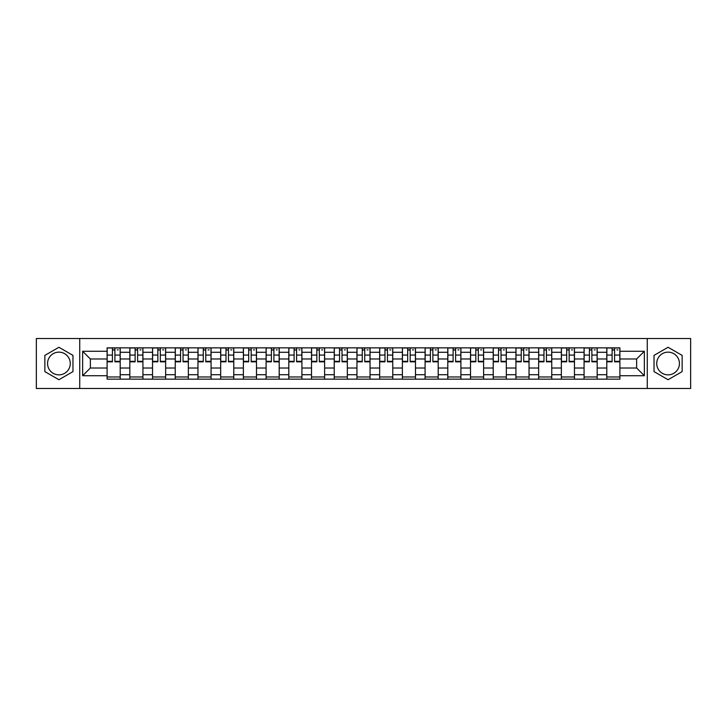 <?xml version="1.0" encoding="UTF-8"?>
<svg xmlns="http://www.w3.org/2000/svg" width="727" height="727" viewBox="0 0 727 727"><rect width="100%" height="100%" fill="white"/><g stroke="black" fill="none" stroke-linecap="round" stroke-linejoin="round"><path stroke-width="1.09" d="M58.914 374.859A11.359 11.359 0 0 1 47.564 363.5A11.359 11.359 0 0 1 58.914 352.141A11.359 11.359 0 0 1 70.274 363.5A11.359 11.359 0 0 1 58.914 374.859M668.086 374.859A11.359 11.359 0 0 1 656.726 363.5A11.359 11.359 0 0 1 668.086 352.141A11.359 11.359 0 0 1 679.436 363.5A11.359 11.359 0 0 1 668.086 374.859M647.266 388.472L690.65 388.472L690.65 338.528L36.35 338.528L36.35 388.472L647.266 388.472L647.266 338.528M129.824 379.149L129.824 352.286L120.209 352.286L120.209 379.149M120.209 352.286L120.209 347.851M129.824 352.286L129.824 347.851M142.928 347.851L142.928 379.149M152.534 379.149L152.534 347.851M165.638 347.851L165.638 379.149M175.243 379.149L175.243 347.851M188.348 347.851L188.348 379.149M197.962 379.149L197.962 347.851M211.066 347.851L211.066 379.149M220.672 379.149L220.672 347.851M233.776 347.851L233.776 379.149M243.381 379.149L243.381 347.851M256.486 347.851L256.486 379.149M266.1 379.149L266.1 347.851M279.204 347.851L279.204 379.149M288.81 379.149L288.81 347.851M301.914 347.851L301.914 379.149M311.519 379.149L311.519 347.851M324.624 347.851L324.624 379.149M334.238 379.149L334.238 347.851M347.342 347.851L347.342 379.149M356.948 379.149L356.948 347.851M370.052 347.851L370.052 379.149M379.658 379.149L379.658 347.851M392.762 347.851L392.762 379.149M402.376 379.149L402.376 347.851M415.48 347.851L415.48 379.149M425.086 379.149L425.086 347.851M438.19 347.851L438.19 379.149M447.796 379.149L447.796 347.851M460.9 347.851L460.9 379.149M470.514 379.149L470.514 347.851M483.619 347.851L483.619 379.149M493.224 379.149L493.224 347.851M506.328 347.851L506.328 379.149M515.934 379.149L515.934 347.851M529.038 347.851L529.038 379.149M538.652 379.149L538.652 347.851M551.757 347.851L551.757 379.149M561.362 379.149L561.362 347.851M574.466 347.851L574.466 379.149M584.072 379.149L584.072 347.851M597.176 347.851L597.176 379.149M606.791 379.149L606.791 347.851M606.791 368.016L597.176 368.016M584.072 368.016L574.466 368.016M561.362 368.016L551.757 368.016M538.652 368.016L529.038 368.016M515.934 368.016L506.328 368.016M493.224 368.016L483.619 368.016M470.514 368.016L460.9 368.016M447.796 368.016L438.19 368.016M425.086 368.016L415.48 368.016M402.376 368.016L392.762 368.016M379.658 368.016L370.052 368.016M356.948 368.016L347.342 368.016M334.238 368.016L324.624 368.016M311.519 368.016L301.914 368.016M288.81 368.016L279.204 368.016M266.1 368.016L256.486 368.016M243.381 368.016L233.776 368.016M220.672 368.016L211.066 368.016M197.962 368.016L188.348 368.016M175.243 368.016L165.638 368.016M152.534 368.016L142.928 368.016M129.824 368.016L120.209 368.016M606.791 358.984L597.176 358.984M584.072 358.984L574.466 358.984M561.362 358.984L551.757 358.984M538.652 358.984L529.038 358.984M515.934 358.984L506.328 358.984M493.224 358.984L483.619 358.984M470.514 358.984L460.9 358.984M447.796 358.984L438.19 358.984M425.086 358.984L415.48 358.984M402.376 358.984L392.762 358.984M379.658 358.984L370.052 358.984M356.948 358.984L347.342 358.984M334.238 358.984L324.624 358.984M311.519 358.984L301.914 358.984M288.81 358.984L279.204 358.984M266.1 358.984L256.486 358.984M243.381 358.984L233.776 358.984M220.672 358.984L211.066 358.984M197.962 358.984L188.348 358.984M175.243 358.984L165.638 358.984M152.534 358.984L142.928 358.984M129.824 358.984L120.209 358.984M90.366 368.016L107.105 368.016L107.105 358.984L90.366 358.984L90.366 368.016L82.651 375.732L82.651 351.268L107.105 351.268L107.105 358.984M619.895 358.984L619.895 368.016L636.634 368.016L636.634 358.984L619.895 358.984L619.895 347.851L107.105 347.851L107.105 351.268M619.895 351.268L644.349 351.268L644.349 375.732L619.895 375.732L619.895 368.016M107.105 368.016L107.105 379.149L619.895 379.149L619.895 375.732M107.105 375.732L82.651 375.732M79.734 388.472L79.734 338.528M72.964 355.385L58.914 347.279L44.865 355.385L44.865 371.615L58.914 379.721L72.964 371.615L72.964 355.385M682.135 355.385L668.086 347.279L654.036 355.385L654.036 371.615L668.086 379.721L682.135 371.615L682.135 355.385M120.209 376.968L107.105 376.968M112.421 350.032L114.902 350.032M142.928 376.968L129.824 376.968M135.131 350.032L137.612 350.032M165.638 376.968L152.534 376.968M157.85 350.032L160.322 350.032M188.348 376.968L175.243 376.968M180.56 350.032L183.04 350.032M211.066 376.968L197.962 376.968M203.269 350.032L205.75 350.032M233.776 376.968L220.672 376.968M225.988 350.032L228.46 350.032M256.486 376.968L243.381 376.968M248.698 350.032L251.178 350.032M279.204 376.968L266.1 376.968M271.407 350.032L273.888 350.032M301.914 376.968L288.81 376.968M294.126 350.032L296.598 350.032M324.624 376.968L311.519 376.968M316.836 350.032L319.317 350.032M347.342 376.968L334.238 376.968M339.545 350.032L342.026 350.032M370.052 376.968L356.948 376.968M362.264 350.032L364.736 350.032M392.762 376.968L379.658 376.968M384.974 350.032L387.455 350.032M415.48 376.968L402.376 376.968M407.683 350.032L410.164 350.032M438.19 376.968L425.086 376.968M430.402 350.032L432.874 350.032M460.9 376.968L447.796 376.968M453.112 350.032L455.593 350.032M483.619 376.968L470.514 376.968M475.822 350.032L478.302 350.032M506.328 376.968L493.224 376.968M498.54 350.032L501.012 350.032M529.038 376.968L515.934 376.968M521.25 350.032L523.731 350.032M551.757 376.968L538.652 376.968M543.96 350.032L546.44 350.032M574.466 376.968L561.362 376.968M566.678 350.032L569.15 350.032M597.176 376.968L584.072 376.968M589.388 350.032L591.869 350.032M619.895 376.968L606.791 376.968M612.098 350.032L614.579 350.032M82.651 351.268L90.366 358.984M636.634 368.016L644.349 375.732M636.634 358.984L644.349 351.268M114.902 361.828L114.902 347.997L120.137 347.997L120.137 361.828L114.902 361.828M112.421 349.887L114.902 349.887M117.229 349.887L118.247 349.887M117.011 347.997L107.178 347.997L107.178 361.828L112.421 361.828L112.421 347.997L110.313 347.997M137.612 361.828L137.612 347.997L142.855 347.997L142.855 361.828L137.612 361.828M135.131 349.887L137.612 349.887M139.938 349.887L140.956 349.887M139.72 347.997L129.897 347.997L129.897 361.828L135.131 361.828L135.131 347.997L133.023 347.997M160.322 361.828L160.322 347.997L165.565 347.997L165.565 361.828L160.322 361.828M157.85 349.887L160.322 349.887M162.657 349.887L163.675 349.887M162.43 347.997L152.606 347.997L152.606 361.828L157.85 361.828L157.85 347.997L155.742 347.997M183.04 361.828L183.04 347.997L188.275 347.997L188.275 361.828L183.04 361.828M180.56 349.887L183.04 349.887M185.367 349.887L186.385 349.887M185.149 347.997L175.316 347.997L175.316 361.828L180.56 361.828L180.56 347.997L178.451 347.997M205.75 361.828L205.75 347.997L210.994 347.997L210.994 361.828L205.75 361.828M203.269 349.887L205.75 349.887M208.076 349.887L209.094 349.887M207.858 347.997L198.035 347.997L198.035 361.828L203.269 361.828L203.269 347.997L201.161 347.997M228.46 361.828L228.46 347.997L233.703 347.997L233.703 361.828L228.46 361.828M225.988 349.887L228.46 349.887M230.795 349.887L231.813 349.887M230.568 347.997L220.744 347.997L220.744 361.828L225.988 361.828L225.988 347.997L223.88 347.997M251.178 361.828L251.178 347.997L256.413 347.997L256.413 361.828L251.178 361.828M248.698 349.887L251.178 349.887M253.505 349.887L254.523 349.887M253.287 347.997L243.454 347.997L243.454 361.828L248.698 361.828L248.698 347.997L246.589 347.997M273.888 361.828L273.888 347.997L279.132 347.997L279.132 361.828L273.888 361.828M271.407 349.887L273.888 349.887M276.215 349.887L277.232 349.887M275.996 347.997L266.173 347.997L266.173 361.828L271.407 361.828L271.407 347.997L269.299 347.997M296.598 361.828L296.598 347.997L301.841 347.997L301.841 361.828L296.598 361.828M294.126 349.887L296.598 349.887M298.933 349.887L299.951 349.887M298.706 347.997L288.883 347.997L288.883 361.828L294.126 361.828L294.126 347.997L292.018 347.997M319.317 361.828L319.317 347.997L324.551 347.997L324.551 361.828L319.317 361.828M316.836 349.887L319.317 349.887M321.643 349.887L322.661 349.887M321.425 347.997L311.592 347.997L311.592 361.828L316.836 361.828L316.836 347.997L314.727 347.997M342.026 361.828L342.026 347.997L347.27 347.997L347.27 361.828L342.026 361.828M339.545 349.887L342.026 349.887M344.353 349.887L345.37 349.887M344.135 347.997L334.311 347.997L334.311 361.828L339.545 361.828L339.545 347.997L337.437 347.997M364.736 361.828L364.736 347.997L369.979 347.997L369.979 361.828L364.736 361.828M362.264 349.887L364.736 349.887M367.071 349.887L368.089 349.887M366.844 347.997L357.021 347.997L357.021 361.828L362.264 361.828L362.264 347.997L360.156 347.997M387.455 361.828L387.455 347.997L392.689 347.997L392.689 361.828L387.455 361.828M384.974 349.887L387.455 349.887M389.781 349.887L390.799 349.887M389.563 347.997L379.73 347.997L379.73 361.828L384.974 361.828L384.974 347.997L382.865 347.997M410.164 361.828L410.164 347.997L415.408 347.997L415.408 361.828L410.164 361.828M407.683 349.887L410.164 349.887M412.491 349.887L413.509 349.887M412.273 347.997L402.449 347.997L402.449 361.828L407.683 361.828L407.683 347.997L405.575 347.997M432.874 361.828L432.874 347.997L438.117 347.997L438.117 361.828L432.874 361.828M430.402 349.887L432.874 349.887M435.209 349.887L436.227 349.887M434.982 347.997L425.159 347.997L425.159 361.828L430.402 361.828L430.402 347.997L428.294 347.997M455.593 361.828L455.593 347.997L460.827 347.997L460.827 361.828L455.593 361.828M453.112 349.887L455.593 349.887M457.919 349.887L458.937 349.887M457.701 347.997L447.868 347.997L447.868 361.828L453.112 361.828L453.112 347.997L451.004 347.997M478.302 361.828L478.302 347.997L483.546 347.997L483.546 361.828L478.302 361.828M475.822 349.887L478.302 349.887M480.629 349.887L481.647 349.887M480.411 347.997L470.587 347.997L470.587 361.828L475.822 361.828L475.822 347.997L473.713 347.997M501.012 361.828L501.012 347.997L506.256 347.997L506.256 361.828L501.012 361.828M498.54 349.887L501.012 349.887M503.348 349.887L504.365 349.887M503.12 347.997L493.297 347.997L493.297 361.828L498.54 361.828L498.54 347.997L496.432 347.997M523.731 361.828L523.731 347.997L528.965 347.997L528.965 361.828L523.731 361.828M521.25 349.887L523.731 349.887M526.057 349.887L527.075 349.887M525.839 347.997L516.006 347.997L516.006 361.828L521.25 361.828L521.25 347.997L519.142 347.997M546.44 361.828L546.44 347.997L551.684 347.997L551.684 361.828L546.44 361.828M543.96 349.887L546.44 349.887M548.767 349.887L549.785 349.887M548.549 347.997L538.725 347.997L538.725 361.828L543.96 361.828L543.96 347.997L541.851 347.997M569.15 361.828L569.15 347.997L574.394 347.997L574.394 361.828L569.15 361.828M566.678 349.887L569.15 349.887M571.486 349.887L572.503 349.887M571.258 347.997L561.435 347.997L561.435 361.828L566.678 361.828L566.678 347.997L564.57 347.997M591.869 361.828L591.869 347.997L597.103 347.997L597.103 361.828L591.869 361.828M589.388 349.887L591.869 349.887M594.195 349.887L595.213 349.887M593.977 347.997L584.144 347.997L584.144 361.828L589.388 361.828L589.388 347.997L587.28 347.997M614.579 361.828L614.579 347.997L619.822 347.997L619.822 361.828L614.579 361.828M612.098 349.887L614.579 349.887M616.905 349.887L617.923 349.887M616.687 347.997L606.863 347.997L606.863 361.828L612.098 361.828L612.098 347.997L609.989 347.997M584.072 352.286L574.466 352.286M561.362 352.286L551.757 352.286M538.652 352.286L529.038 352.286M515.934 352.286L506.328 352.286M493.224 352.286L483.619 352.286M470.514 352.286L460.9 352.286M447.796 352.286L438.19 352.286M425.086 352.286L415.48 352.286M402.376 352.286L392.762 352.286M379.658 352.286L370.052 352.286M356.948 352.286L347.342 352.286M334.238 352.286L324.624 352.286M311.519 352.286L301.914 352.286M288.81 352.286L279.204 352.286M266.1 352.286L256.486 352.286M243.381 352.286L233.776 352.286M220.672 352.286L211.066 352.286M197.962 352.286L188.348 352.286M175.243 352.286L165.638 352.286M152.534 352.286L142.928 352.286M606.791 352.286L597.176 352.286M584.072 374.714L574.466 374.714M561.362 374.714L551.757 374.714M538.652 374.714L529.038 374.714M515.934 374.714L506.328 374.714M493.224 374.714L483.619 374.714M470.514 374.714L460.9 374.714M447.796 374.714L438.19 374.714M425.086 374.714L415.48 374.714M402.376 374.714L392.762 374.714M379.658 374.714L370.052 374.714M356.948 374.714L347.342 374.714M334.238 374.714L324.624 374.714M311.519 374.714L301.914 374.714M288.81 374.714L279.204 374.714M266.1 374.714L256.486 374.714M243.381 374.714L233.776 374.714M220.672 374.714L211.066 374.714M197.962 374.714L188.348 374.714M175.243 374.714L165.638 374.714M152.534 374.714L142.928 374.714M129.824 374.714L120.209 374.714M606.791 374.714L597.176 374.714M114.902 361.328L120.137 361.328M114.902 355.067L120.137 355.067M107.178 361.328L112.421 361.328M107.178 355.067L112.421 355.067M137.612 361.328L142.855 361.328M137.612 355.067L142.855 355.067M129.897 361.328L135.131 361.328M129.897 355.067L135.131 355.067M160.322 361.328L165.565 361.328M160.322 355.067L165.565 355.067M152.606 361.328L157.85 361.328M152.606 355.067L157.85 355.067M183.04 361.328L188.275 361.328M183.04 355.067L188.275 355.067M175.316 361.328L180.56 361.328M175.316 355.067L180.56 355.067M205.75 361.328L210.994 361.328M205.75 355.067L210.994 355.067M198.035 361.328L203.269 361.328M198.035 355.067L203.269 355.067M228.46 361.328L233.703 361.328M228.46 355.067L233.703 355.067M220.744 361.328L225.988 361.328M220.744 355.067L225.988 355.067M251.178 361.328L256.413 361.328M251.178 355.067L256.413 355.067M243.454 361.328L248.698 361.328M243.454 355.067L248.698 355.067M273.888 361.328L279.132 361.328M273.888 355.067L279.132 355.067M266.173 361.328L271.407 361.328M266.173 355.067L271.407 355.067M296.598 361.328L301.841 361.328M296.598 355.067L301.841 355.067M288.883 361.328L294.126 361.328M288.883 355.067L294.126 355.067M319.317 361.328L324.551 361.328M319.317 355.067L324.551 355.067M311.592 361.328L316.836 361.328M311.592 355.067L316.836 355.067M342.026 361.328L347.27 361.328M342.026 355.067L347.27 355.067M334.311 361.328L339.545 361.328M334.311 355.067L339.545 355.067M364.736 361.328L369.979 361.328M364.736 355.067L369.979 355.067M357.021 361.328L362.264 361.328M357.021 355.067L362.264 355.067M387.455 361.328L392.689 361.328M387.455 355.067L392.689 355.067M379.73 361.328L384.974 361.328M379.73 355.067L384.974 355.067M410.164 361.328L415.408 361.328M410.164 355.067L415.408 355.067M402.449 361.328L407.683 361.328M402.449 355.067L407.683 355.067M432.874 361.328L438.117 361.328M432.874 355.067L438.117 355.067M425.159 361.328L430.402 361.328M425.159 355.067L430.402 355.067M455.593 361.328L460.827 361.328M455.593 355.067L460.827 355.067M447.868 361.328L453.112 361.328M447.868 355.067L453.112 355.067M478.302 361.328L483.546 361.328M478.302 355.067L483.546 355.067M470.587 361.328L475.822 361.328M470.587 355.067L475.822 355.067M501.012 361.328L506.256 361.328M501.012 355.067L506.256 355.067M493.297 361.328L498.54 361.328M493.297 355.067L498.54 355.067M523.731 361.328L528.965 361.328M523.731 355.067L528.965 355.067M516.006 361.328L521.25 361.328M516.006 355.067L521.25 355.067M546.44 361.328L551.684 361.328M546.44 355.067L551.684 355.067M538.725 361.328L543.96 361.328M538.725 355.067L543.96 355.067M569.15 361.328L574.394 361.328M569.15 355.067L574.394 355.067M561.435 361.328L566.678 361.328M561.435 355.067L566.678 355.067M591.869 361.328L597.103 361.328M591.869 355.067L597.103 355.067M584.144 361.328L589.388 361.328M584.144 355.067L589.388 355.067M614.579 361.328L619.822 361.328M614.579 355.067L619.822 355.067M606.863 361.328L612.098 361.328M606.863 355.067L612.098 355.067"/></g></svg>
